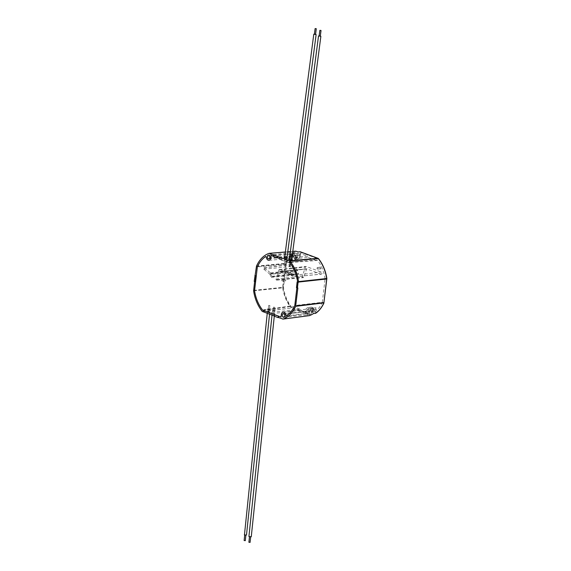 <?xml version="1.0" encoding="UTF-8"?>
<svg xmlns="http://www.w3.org/2000/svg" width="571" height="571" viewBox="0 0 571 571"><rect width="100%" height="100%" fill="white"/><g stroke="black" fill="none" stroke-linecap="round" stroke-linejoin="round"><path stroke-width="0.43" stroke-dasharray="2.85 2.14" d="M277.413 257.728L273.024 256.108M280.254 258.734L280.925 259.926L308.24 257.45L307.562 256.179L280.168 258.734L271.204 255.394L270.918 257.814A3.326 2.255 83.9 0 1 269.034 260.305A3.326 2.255 83.9 0 1 268.991 260.305M262.824 310.31L276.071 308.661L262.817 310.317M286.249 316.006L286.314 315.999A32.376 21.912 -96.1 0 0 294.879 305.499L297.669 281.746A32.376 21.912 -96.1 0 0 289.404 262.11L302.416 260.961L289.319 262.103M286.221 316.027L312.815 312.48A31.819 21.541 -96.1 0 0 312.829 312.465L311.73 312.601A31.848 21.555 -96.1 0 0 312.644 311.944L311.823 310.146L314.45 309.846L315.256 311.595A31.79 21.52 -96.1 0 0 322.322 302.287L294.879 305.499M322.322 302.287L325.085 278.755L297.669 281.746M296.463 287.677L296.877 287.827L297.57 281.881L296.899 287.62L297.855 287.97M268.784 260.305A3.326 2.255 83.9 0 1 266.7 258.349L266 256.408A32.376 21.912 -96.1 0 0 257.428 266.907L254.637 290.66A32.376 21.912 -96.1 0 0 262.91 310.303M292.195 254.331A31.819 21.541 -96.1 0 0 292.181 254.345L292.395 254.966L293.423 255.009L292.538 255.266L292.195 254.331L266 256.408M292.181 254.345L291.032 254.452A31.848 21.555 -96.1 0 0 290.111 255.109L290.939 256.9L293.508 256.65L292.702 254.909A31.79 21.52 -96.1 0 0 285.636 264.209L257.428 266.907M285.636 264.209L282.873 287.741L254.637 290.66M299.725 309.032L291.474 305.992L264.066 309.767L271.382 312.465L299.725 309.032L300.396 310.317L271.967 313.679L281.103 317.012L281.389 314.592A3.326 2.255 83.9 0 1 283.023 312.151M283.23 312.109A3.326 2.255 83.9 0 1 283.273 312.109A3.326 2.255 83.9 0 1 285.607 314.064L286.314 315.999M263.181 310.396L263.788 309.739L291.196 305.963L290.632 306.484L276.071 308.661M280.925 259.926L288.491 262.66L316.727 260.533L288.248 262.624L289.133 262.01M271.382 312.465L272.053 313.672M291.103 261.782L289.062 261.704L291.103 261.782M286.356 260.019L284.322 259.941L286.356 260.019M308.24 257.45L316.484 260.497L317.326 260.012L302.416 260.961M267.942 309.939L269.983 309.946L267.942 309.939M272.71 311.695L274.758 311.709L272.71 311.695M277.442 257.728L273.031 256.101M273.002 256.308L273.445 256.251L273.609 254.88M274.116 315.92L274.537 316.07L274.694 314.7M255.601 281.66L254.623 281.517M311.73 312.601L311.416 311.723L313.5 311.516L312.615 311.845L312.829 312.465M291.032 254.452L291.338 255.33L293.473 255.087L291.981 255.851L266.7 258.349M285.464 279.105A0.885 0.6 -96.1 0 0 285.443 280.846A0.885 0.6 -96.1 0 0 285.464 279.105M316.098 307.769A0.885 0.6 -96.1 0 0 316.07 309.511A0.885 0.6 -96.1 0 0 316.098 307.769M320.681 267.128A0.885 0.6 -96.1 0 0 320.652 268.87A0.885 0.6 -96.1 0 0 320.681 267.128M297.198 274.123L296.306 271.396L290.311 266.586A1.063 0.721 83.9 0 1 290.925 264.744L297.284 269.84A1.185 0.799 83.9 0 1 297.684 270.49L298.526 273.438A1.063 0.721 83.9 0 1 297.198 274.123L270.782 276.849L270.054 274.33L296.499 271.717M321.123 274.151L306.656 268.848L303.801 277.092A1.063 0.721 83.9 0 1 302.473 276.064L305.378 267A1.063 0.721 83.9 0 1 306.156 266.486L321.359 272.096A1.063 0.721 83.9 0 1 321.123 274.151L294.543 276.671L291.067 275.393L291.239 273.944L292.495 273.773L292.017 274.401L288.055 273.288L292.017 274.401M293.508 256.65A5.332 3.612 -96.1 0 0 297.02 259.348A5.332 3.612 -96.1 0 0 300.096 255.358L300.31 253.51L307.562 256.179M282.873 287.741A31.79 21.52 -96.1 0 0 290.632 306.484M300.396 310.317L307.648 312.994L307.862 311.138A5.332 3.612 -96.1 0 1 310.831 307.162A5.332 3.612 -96.1 0 1 314.45 309.846M325.085 278.755A31.79 21.52 -96.1 0 0 317.326 260.012M290.111 255.109L292.702 254.909M291.338 255.33L291.667 256.044A3.861 2.612 -96.1 0 0 294.279 258.156A3.861 2.612 -96.1 0 0 296.499 255.273L296.727 253.367L300.31 253.51M296.727 253.367L271.111 255.394M292.538 255.266L292.894 256.044L295.164 256.065L293.772 253.017L291.588 253.203L292.395 254.966M269.091 253.346L295.557 251.19A33.175 22.455 -96.1 0 0 291.588 253.203M292.894 256.044A3.797 2.57 -96.1 0 0 295.435 257.971A3.797 2.57 -96.1 0 0 297.584 255.137L297.962 251.939M295.25 252.368A1.891 1.285 -96.1 0 0 294.836 252.311A1.891 1.285 -96.1 0 0 293.744 254.024A1.891 1.285 -96.1 0 0 294.822 256.022A1.891 1.285 -96.1 0 0 295.236 256.079A1.891 1.285 -96.1 0 0 296.328 254.366A1.891 1.285 -96.1 0 0 295.25 252.368M311.416 311.723L311.088 311.009A3.861 2.612 -96.1 0 0 308.404 308.904A3.861 2.612 -96.1 0 0 306.256 311.78L306.035 313.686L305.078 313.336L307.648 312.994M272.224 313.665L263.338 310.388M306.035 313.686L281.025 317.033M313.5 311.516L311.53 311.124L285.607 314.064M312.815 312.48L312.116 310.767A3.797 2.57 -96.1 0 0 309.575 308.847A3.797 2.57 -96.1 0 0 307.426 311.68L307.048 314.871L309.075 315.62L282.666 319.068M313.508 311.602L312.48 311.545M312.644 311.944L315.256 311.595M311.088 311.009L311.53 311.124M313.422 313.607L312.615 311.845M309.453 315.62L309.075 315.62M310.189 310.788A1.891 1.285 -96.1 0 0 309.775 310.731A1.891 1.285 -96.1 0 0 308.683 312.451A1.891 1.285 -96.1 0 0 309.76 314.45A1.891 1.285 -96.1 0 0 310.174 314.5A1.891 1.285 -96.1 0 0 311.266 312.787A1.891 1.285 -96.1 0 0 310.189 310.788M312.116 310.767L315.049 310.196L316.12 312.53L315.577 313.329L314.286 310.538A3.797 2.57 83.9 0 0 311.745 308.611C310.767 308.725 310.11 309.646 309.782 311.366L309.632 311.252A4.39 2.969 83.9 0 1 311.937 308.005A4.39 2.969 83.9 0 1 315.049 310.196M256.386 266.514L286.321 263.666A32.533 22.019 83.9 0 1 294.086 253.731L295.164 256.065A4.39 2.969 83.9 0 0 298.269 258.256A4.39 2.969 83.9 0 0 300.582 255.001L300.888 252.432L300.453 251.875M288.091 272.952L288.605 272.338L287.263 272.474L287.092 273.923L288.426 273.816L288.055 273.288M291.239 273.944L294.715 275.229A0.749 0.507 83.9 0 1 294.543 276.671M306.656 268.848L279.911 271.304L276.992 279.761A0.749 0.507 83.9 0 1 276.064 279.041L278.962 269.983A0.749 0.507 83.9 0 1 279.512 269.619L287.263 272.474M291.974 274.73L292.323 275.251L291.067 275.393M287.092 273.923L280.04 271.325L306.777 268.862M309.632 311.252L309.432 314.343L307.048 314.871M274.094 316.127L274.537 316.07M254.209 281.36L254.652 281.31M270.054 274.33L263.795 269.141A0.749 0.507 83.9 0 1 264.223 267.842L270.583 272.945A0.864 0.585 83.9 0 1 270.868 273.416L271.717 276.364A0.749 0.507 83.9 0 1 270.782 276.849M317.44 269.027A0.742 0.5 83.9 0 1 317.612 267.592A0.742 0.5 83.9 0 1 317.44 269.027M312.858 309.668A0.742 0.5 83.9 0 1 313.029 308.233A0.742 0.5 83.9 0 1 312.858 309.668M282.231 281.003A0.742 0.5 83.9 0 1 282.402 279.569A0.742 0.5 83.9 0 1 282.231 281.003M305.078 313.336L305.299 311.431L307.862 311.138M311.823 310.146A5.282 3.576 -96.1 0 0 308.24 307.491A5.282 3.576 -96.1 0 0 305.299 311.431M297.677 253.717L297.455 255.622L300.096 255.358M290.939 256.9A5.282 3.576 -96.1 0 0 294.415 259.569A5.282 3.576 -96.1 0 0 297.455 255.622M291.36 259.819L289.319 259.734L291.36 259.819M286.613 258.056L284.579 257.978L286.613 258.056M267.735 311.909L269.776 311.88L267.735 311.909M272.503 313.672L274.551 313.679L272.503 313.672M250.077 542.407L248.97 542.229M249.57 536.519L250.676 536.704L249.57 536.519M251.261 536.761L248.906 536.519M245.309 540.666L244.167 540.494M244.766 534.791L245.901 534.956L244.766 534.791M246.494 535.02L244.138 534.77M314.45 34.274L315.542 34.481M315.57 34.26L314.393 34.103M319.203 36.03L320.281 36.244M319.132 35.866L320.31 36.016M272.817 310.674L274.865 310.688L272.817 310.674M273.166 310.446L274.273 310.624L273.166 310.446M273.766 307.241L274.63 307.198L273.766 307.241M268.042 308.932L270.09 308.94L268.042 308.932M268.363 308.711L269.498 308.882L268.363 308.711M269.055 305.506L269.862 305.456L269.055 305.506M290.753 262.739L288.926 262.724L290.753 262.739M289.611 262.746L290.689 262.953L289.611 262.746M289.982 266.243L289.069 266.236L289.982 266.243M285.978 260.968L284.187 260.961L285.978 260.968M284.865 260.983L285.95 261.197L284.865 260.983M285.222 264.48L284.329 264.473L285.222 264.48M296.499 255.273L270.832 257.821M306.256 311.78L281.31 314.607M307.426 311.68L309.596 311.445L309.225 314.592L291.417 308.019A0.592 0.414 110.2 0 0 291.909 307.405L309.325 313.829M291.909 307.405L291.738 307.269A32.533 22.019 83.9 0 1 283.501 287.698L286.264 263.873M316.12 312.53A32.533 22.019 83.9 0 0 323.893 302.594L326.712 278.562A32.533 22.019 83.9 0 0 318.475 258.984L300.888 252.432M293.78 253.017A33.125 22.419 -96.1 0 0 285.557 263.359L256.493 266.1M287.006 257.685A1.72 0.378 7.4 0 0 284.658 257.378M291.745 259.448A1.72 0.378 7.4 0 0 289.397 259.141M292.787 251.454L290.375 251.647M287.763 251.861L285.35 252.061M292.495 273.773L288.605 272.338M294.715 275.229L321.359 272.096M279.512 269.619L306.156 266.486M288.426 273.816L292.323 275.251M272.082 314.043A1.72 0.421 -174 0 1 272.974 313.429A1.72 0.421 -174 0 1 274.972 314.164A1.72 0.421 -174 0 1 272.082 314.043M267.307 312.28A1.72 0.421 -174 0 1 268.199 311.666A1.72 0.421 -174 0 1 270.197 312.408A1.72 0.421 -174 0 1 267.307 312.28M262.617 311.68L291.417 308.019L262.267 311.416M253.595 290.817L282.681 287.827A33.125 22.419 -96.1 0 0 291.067 307.755L291.738 307.269M253.588 290.361L282.674 287.363L285.443 263.773L285.557 263.359L286.321 263.666M309.432 314.343L309.596 311.445A3.797 2.57 83.9 0 1 311.745 308.611L309.575 308.847M283.494 287.463L282.674 287.363L282.681 287.827L283.501 287.698M278.962 269.983L305.378 267M279.604 271.61L306.341 269.148M276.992 279.761L303.801 277.092M276.064 279.041L302.473 276.064M270.583 272.945L297.284 269.84M270.868 273.416L297.684 270.49M271.717 276.364L298.526 273.438M269.855 274.009L296.306 271.396M263.795 269.141L290.311 266.586M264.223 267.842L290.925 264.744M297.584 255.137L299.754 254.902L300.125 251.761M300.582 255.001L299.754 254.902A3.797 2.57 83.9 0 1 297.605 257.735A3.797 2.57 83.9 0 1 295.057 255.815M269.105 260.283L294.279 258.156M283.344 312.109L308.404 308.904M283.737 317.312L310.174 314.5M283.337 313.543L309.775 310.731M268.798 258.884L295.236 256.079M268.399 255.116L294.836 252.311M292.795 251.397L290.382 251.59M287.77 251.804L285.357 252.004M279.34 269.598L305.92 266.457M294.707 276.692L321.345 274.187M276.6 280.147L303.244 277.634M271.325 277.349L297.969 274.844M263.923 267.749L290.503 264.609M317.59 269.048L320.652 268.87M317.433 267.578L320.467 267.107M313.008 309.689L316.07 309.511M312.851 308.212L315.884 307.74M282.374 281.025L285.443 280.846M282.217 279.554L285.25 279.083M292.195 275.236L288.291 273.795M295.435 257.971L297.605 257.735L295.271 255.865L294.044 253.203M308.24 307.491L310.831 307.162M294.415 259.569L297.02 259.348M269.776 311.88L267.435 311.638M272.21 313.4L274.544 313.643M274.287 316.198L274.551 313.679M272.017 315.142L272.196 313.436M269.541 314.228L269.776 311.923M267.242 313.386L267.421 311.673M274.758 311.709L274.865 310.688M272.403 311.459L272.51 310.438M273.452 307.077L273.095 310.503M274.63 307.198L274.273 310.624M269.983 309.946L270.09 308.94M267.628 309.703L267.735 308.697M268.684 305.335L268.32 308.761M269.862 305.456L269.498 308.882M289.062 261.704L288.926 262.724M291.41 262.01L291.274 263.031M290.239 266.386L290.689 262.953M289.069 266.236L289.518 262.803M284.322 259.941L284.187 260.961M286.671 260.248L286.535 261.268M285.5 264.63L285.95 261.197M284.329 264.473L284.772 261.04"/><path stroke-width="0.86" d="M297.134 281.91L298.105 282.274L297.427 288.034L296.463 287.677L297.134 281.91L298.533 282.231L298.54 281.61L326.683 278.527A33.125 22.419 -96.1 0 0 318.29 258.592L289.868 261.011L277.599 256.35L277.442 257.728L280.168 258.742L277.413 257.728M273.024 256.108L271.139 255.401M271.118 255.408L270.832 257.828A3.326 2.255 83.9 0 1 268.948 260.312A3.326 2.255 83.9 0 1 266.614 258.356L265.922 256.415A32.376 21.912 -96.1 0 0 257.343 266.914L254.552 290.675A32.376 21.912 -96.1 0 0 262.824 310.31L281.025 317.019M294.793 305.514L296.877 287.827L294.793 305.514A32.376 21.912 -96.1 0 1 286.221 316.013L286.249 316.006M289.047 262.003L289.319 262.103A32.39 21.919 -96.1 0 1 297.591 281.753L297.591 281.753A32.376 21.912 -96.1 0 0 289.311 262.118L289.133 262.01M281.018 317.019L281.303 314.6A3.326 2.255 83.9 0 1 283.187 312.116A3.326 2.255 83.9 0 1 285.521 314.071L286.221 316.013A32.39 21.919 -96.1 0 0 294.8 305.514M289.868 261.011A33.81 22.883 83.9 0 1 298.54 281.61M268.384 258.834A1.891 1.285 83.9 0 1 267.307 256.829A1.891 1.285 83.9 0 1 268.399 255.116A1.891 1.285 83.9 0 1 269.876 256.864A1.891 1.285 83.9 0 1 268.798 258.884A1.891 1.285 83.9 0 1 268.384 258.834M273.031 256.101L271.111 255.394L270.825 257.821A3.319 2.241 83.9 0 1 268.912 260.305A3.319 2.241 83.9 0 1 266.621 258.349L265.915 256.4A32.39 21.919 -96.1 0 0 257.335 266.907L254.545 290.668A32.39 21.919 -96.1 0 0 262.817 310.317L281.025 317.033L281.31 314.607A3.319 2.241 83.9 0 1 283.159 312.13A3.319 2.241 83.9 0 1 285.514 314.079L286.221 316.027M273.166 254.916L277.178 256.393L277.014 257.785L273.002 256.308L273.166 254.916L273.609 254.88L269.091 253.346L285.35 252.061M254.887 275.6L255.851 275.957L255.173 281.717L254.209 281.36L256.493 266.1A33.81 22.883 83.9 0 1 269.091 253.346M255.323 275.565L255.851 275.957M254.623 281.517L253.595 290.817A33.81 22.883 83.9 0 0 262.267 311.416L274.116 315.92M283.323 317.255A1.891 1.285 83.9 0 1 282.245 315.256A1.891 1.285 83.9 0 1 283.337 313.543A1.891 1.285 83.9 0 1 284.815 315.292A1.891 1.285 83.9 0 1 283.737 317.312A1.891 1.285 83.9 0 1 283.323 317.255M278.263 316.213L278.098 317.604L274.094 316.127L274.258 314.735L278.691 316.17L278.527 317.547L283.045 319.075L309.453 315.62A33.175 22.455 -96.1 0 0 313.422 313.607L315.727 313.265C319.16 310.888 321.916 307.426 324 302.88L295.642 306.327A33.81 22.883 83.9 0 1 283.045 319.075L282.666 319.068M295.642 306.327L297.855 287.97L297.427 288.034M292.787 251.454L295.942 251.197L297.962 251.939L300.125 251.761L317.94 258.328L289.518 260.747M309.453 315.62L309.075 315.62M277.178 256.393L277.599 256.35M278.098 317.604L278.527 317.547M298.105 282.274L298.533 282.231M255.173 281.717L255.601 281.66M274.258 314.735L274.694 314.7M277.014 257.785L277.442 257.728M248.97 542.229L250.077 542.407L250.648 536.954M272.017 315.142L248.92 536.562L251.261 536.761L274.287 316.198M244.167 540.494L245.309 540.666L245.873 535.205M267.242 313.386L244.445 535.006L246.494 535.02L269.541 314.228M316.006 28.607L315.113 28.607L316.006 28.607M316.284 28.757L315.542 34.481L314.45 34.274M315.57 34.26L314.393 34.103M320.766 30.37L319.853 30.363L320.766 30.37M321.03 30.52L320.281 36.244L319.203 36.03M320.31 36.016L319.132 35.866M284.658 257.378A1.72 0.378 7.4 0 0 284.529 257.906A1.72 0.378 7.4 0 0 286.942 258.228A1.72 0.378 7.4 0 0 287.049 257.699A1.72 0.378 7.4 0 0 287.006 257.685M289.397 259.141A1.72 0.378 7.4 0 0 289.269 259.669A1.72 0.378 7.4 0 0 291.681 259.991A1.72 0.378 7.4 0 0 291.788 259.462A1.72 0.378 7.4 0 0 291.745 259.448M290.375 251.647L287.763 251.861M315.577 313.329A33.125 22.419 -96.1 0 0 323.807 302.994L323.921 302.573L295.749 305.913M326.719 278.791L323.914 302.616M326.712 278.562L326.691 278.983L298.554 282.06M318.297 258.856A0.592 0.414 110.2 0 0 318.068 258.342L300.282 251.782M318.475 258.984L318.504 258.656C322.815 264.045 325.598 270.668 326.862 278.52L323.95 302.387M295.692 251.161L292.795 251.397M290.382 251.59L287.77 251.804M285.357 252.004L269.226 253.317M309.346 315.649L282.938 319.103M291.653 260.069L289.319 259.769M286.913 258.306L284.579 258.006M248.899 542.286L249.47 536.826M244.131 540.544L244.695 535.084M315.113 28.607L314.364 34.331M313.779 34.253L284.586 257.892M316.127 34.56L286.935 258.199M319.853 30.363L319.103 36.087M318.518 36.009L289.326 259.655M320.866 36.316L291.674 259.962"/></g></svg>
